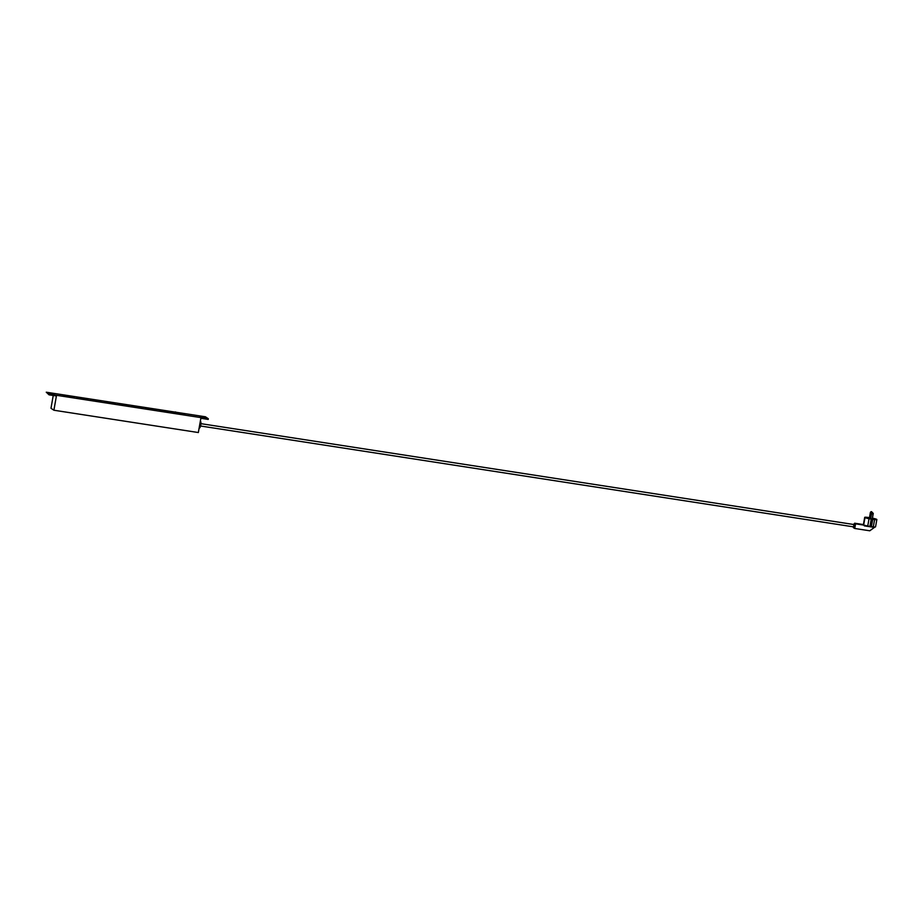 <?xml version="1.0" encoding="UTF-8"?>
<svg xmlns="http://www.w3.org/2000/svg" width="923" height="923" viewBox="0 0 923 923"><rect width="100%" height="100%" fill="white"/><g stroke="black" fill="none" stroke-linecap="round" stroke-linejoin="round"><path stroke-width="1.38" d="M867.747 518.068L866.755 517.815L867.747 518.068M870.077 517.93L870.77 518.195M863.882 523.791L863.605 523.745A6.092 0.6 10 0 0 863.859 523.918L864.978 517.618A6.092 0.6 10 0 0 869.039 518.726L874.589 519.591A6.092 0.6 10 0 0 876.85 519.522A6.092 0.6 10 0 0 876.827 519.453L876.562 519.28A6.092 0.6 10 0 0 872.5 518.172L872.42 518.161M869.478 517.63L866.951 517.307A6.092 0.6 10 0 0 864.689 517.376A6.092 0.6 10 0 0 864.713 517.445L864.978 517.618M871.312 518.772L872.27 519.026L873.262 513.419L871.866 513.119M871.427 526.595L873.308 526.883A6.092 0.6 10 0 0 875.246 526.941L875.442 526.906A6.092 0.6 10 0 0 875.558 526.814L876.85 519.522M874.589 519.591L873.308 526.883M864.689 517.376L863.409 524.679A6.092 0.6 10 0 0 864.436 525.21L855.563 523.837L854.744 528.475L869.778 530.794L874.404 527.425L864.32 525.868L864.897 525.349A6.092 0.6 10 0 0 867.747 526.029L871.416 526.664L872.697 519.372M875.246 526.941L874.404 527.425M863.605 523.745L864.713 517.445M864.897 525.349L864.32 525.868L864.436 525.21M869.039 518.726L867.747 526.029M863.42 524.564L854.652 523.214L855.563 523.837L853.613 524.483M869.962 526.364L871.243 519.072M870.101 526.468L871.393 519.164M853.164 527.033L854.744 528.475L853.452 527.714M200.914 423.657L853.913 524.529L853.533 526.86L200.556 425.999M200.291 421.511L200.603 421.557A3.219 0.681 98.8 0 1 200.66 421.58A3.219 0.681 98.8 0 1 200.752 424.995A3.219 0.681 98.8 0 1 199.622 427.903A3.219 0.681 98.8 0 1 199.553 427.88M53.246 395.482L50.984 408.266L53.892 410.227L198.341 432.541L200.856 418.281L208.206 419.423L208.321 418.754L49.173 394.167L46.265 392.206L175.324 412.131M53.892 410.227L56.407 395.967L49.057 394.836L46.265 392.206M49.057 394.836L49.173 394.167M176.016 412.246L205.425 416.781L208.321 418.754M201.895 417.438L206.637 418.304L201.86 417.646M200.845 416.735L205.587 417.6L200.81 416.931M199.806 416.019L204.537 416.884L199.76 416.227M52.703 393.521L47.961 392.656L52.703 393.521M53.742 394.225L49.011 393.36L53.742 394.225M54.792 394.929L50.05 394.075L54.792 394.929M175.128 412.339L170.893 411.681L172.924 413.054L185.015 414.923L182.985 413.55L176.512 412.546M71.959 396.325L63.006 394.94L65.314 396.509L74.267 397.894L71.948 396.359M85.677 398.448L76.724 397.063L79.043 398.632L87.997 400.017L85.677 398.448M99.407 400.559L90.454 399.186L92.762 400.744L101.726 402.128L99.407 400.559M113.137 402.682L104.184 401.297L106.491 402.866L115.444 404.251L113.125 402.716M126.855 404.805L117.902 403.42L120.221 404.989L129.174 406.374L126.855 404.839M140.584 406.928L131.631 405.543L133.939 407.112L142.903 408.497L140.584 406.928M154.314 409.051L145.361 407.666L147.668 409.235L156.622 410.608L154.314 409.051M168.032 411.162L159.079 409.777L161.398 411.346L170.351 412.731L168.032 411.197M159.16 409.8L161.444 411.346L170.27 412.719L167.986 411.162L159.16 409.8M162.425 410.389L160.602 410.343L161.64 411.058L169.29 412.477L167.328 411.15L162.39 410.631M161.871 410.608L167.882 412.12L166.452 411.15L161.79 411.093M163.325 411.081L164.963 411.335L163.325 411.081M164.444 411.496L166.071 411.75L164.444 411.496M164.998 411.023L163.359 410.77L164.975 411.104M145.43 407.678L147.726 409.235L156.541 410.597L154.256 409.039L145.43 407.712M148.707 408.266L146.872 408.231L147.922 408.935L155.56 410.354L153.599 409.027L148.661 408.508M148.926 409.027L154.164 410.008L152.722 409.027L148.142 408.497L148.903 409.177M149.607 408.97L151.234 409.224L149.607 408.97M150.714 409.374L152.341 409.627L150.714 409.374M151.268 408.901L149.63 408.647L151.257 408.981M131.712 405.566L133.997 407.112L142.823 408.474L140.527 406.928L131.701 405.589M134.977 406.155L133.143 406.108L134.193 406.812L141.842 408.231L139.881 406.905L134.931 406.385M135.208 406.905L140.434 407.885L138.992 406.905L134.423 406.374L135.185 407.055M135.877 406.847L137.504 407.101L135.877 406.847M136.985 407.262L138.623 407.505L136.985 407.262M137.539 406.778L135.912 406.524L137.527 406.858M117.982 403.443L120.267 404.989L129.093 406.351L126.809 404.805L117.982 403.443M121.248 404.032L119.425 403.986L120.463 404.701L128.112 406.12L126.151 404.793L121.213 404.262M121.478 404.782L126.705 405.762L125.274 404.793L120.694 404.251L121.455 404.932M122.148 404.724L123.786 404.978L122.148 404.724M123.267 405.139L124.893 405.393L123.267 405.139M123.82 404.655L122.182 404.401L123.797 404.736M104.253 401.32L106.549 402.866L115.363 404.228L113.079 402.682L104.253 401.32M107.53 401.909L105.695 401.863L106.745 402.578L114.383 403.997L112.421 402.67L107.483 402.14M107.749 402.659L112.987 403.639L111.545 402.67L106.964 402.128L107.726 402.809M108.429 402.601L110.056 402.855L108.429 402.601M109.537 403.016L111.164 403.27L109.537 403.016M110.091 402.543L108.453 402.29L110.079 402.624M90.535 399.197L92.819 400.755L101.645 402.116L99.349 400.559L90.523 399.232M93.8 399.786L91.965 399.751L93.015 400.455L100.665 401.874L98.703 400.547L93.754 400.028M94.031 400.547L99.257 401.528L97.815 400.547L93.246 400.017L94.008 400.697M94.7 400.49L96.327 400.732L94.7 400.49M95.807 400.894L97.446 401.147L95.807 400.894M96.361 400.42L94.734 400.167L96.35 400.501M76.805 397.075L79.09 398.632L87.916 399.994L85.631 398.448L76.805 397.109M80.07 397.675L78.247 397.628L79.286 398.332L86.935 399.751L84.974 398.424L80.036 397.905M80.301 398.424L85.527 399.405L84.097 398.424L79.516 397.894L80.278 398.574M80.97 398.367L82.608 398.621L80.97 398.367M82.089 398.771L83.716 399.024L82.089 398.771M82.643 398.298L81.005 398.044L82.62 398.378M63.076 394.963L65.371 396.509L74.186 397.871L71.902 396.325L63.076 394.963M66.352 395.552L64.518 395.506L65.568 396.221L73.217 397.64L71.244 396.302L66.306 395.782M66.571 396.302L71.809 397.282L70.367 396.313L65.787 395.771L66.548 396.452M67.252 396.244L68.879 396.498L67.252 396.244M68.36 396.659L69.986 396.913L68.36 396.659M68.913 396.175L67.275 395.921L68.902 396.255M182.8 414.577L182.985 413.55M178.797 413.966L175.52 411.935L174.216 413.25M178.647 413.942L175.52 411.935M176.697 412.731L175.924 413.516M853.637 524.483L854.652 523.214M870.424 512.3C871.277 511.342 871.808 511.446 872.016 512.577L870.424 512.3L869.431 517.895M853.74 527.195L854.213 524.541M871.658 513.142L870.677 518.738M872.581 512.588L872.339 513.961L872.581 512.588"/></g></svg>
